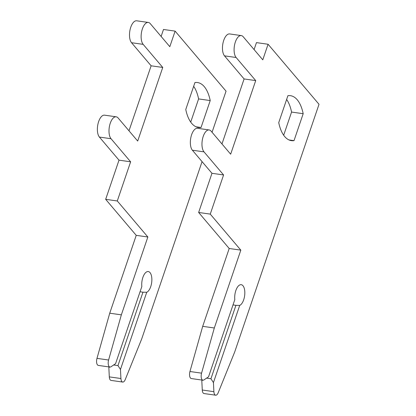 <?xml version="1.0" encoding="UTF-8"?>
<svg xmlns="http://www.w3.org/2000/svg" width="416" height="416" viewBox="0 0 416 416"><rect width="100%" height="100%" fill="white"/><g stroke="black" fill="none" stroke-linecap="round" stroke-linejoin="round"><path stroke-width="0.62" d="M303.186 113.703L294.018 140.644A41.293 19.084 -82 0 1 291.45 140.655A41.293 19.084 -82 0 1 278.736 122.632L287.908 95.69A41.293 19.084 -82 0 1 290.477 95.685A41.293 19.084 -82 0 1 297.227 99.767A41.293 19.084 -82 0 1 303.186 113.703L291.569 112.06L283.676 135.242M286.629 99.45A41.293 19.084 -82 0 1 291.569 112.06M202.946 380.198L191.324 378.555A5.294 2.449 -82 0 1 190.46 378.03A5.294 2.449 -82 0 1 189.951 371.509L202.696 326.342L229.2 248.492L198.64 212.467L211.968 173.306L192.379 150.218A11.648 5.382 -82 0 1 191.001 136.864A11.648 5.382 -82 0 1 197.543 128.305L209.165 129.948A11.648 5.382 -82 0 1 211.068 131.097L230.656 154.19L255.715 80.59L236.122 57.496A11.648 5.382 -82 0 1 234.744 44.143A11.648 5.382 -82 0 1 241.285 35.584A11.648 5.382 -82 0 1 243.188 36.733L262.782 59.826L268.081 44.257L319.02 104.302L234.692 352.004L218.197 392.746A5.294 2.449 -82 0 1 215.675 395.2A5.294 2.449 -82 0 1 214.807 394.675A5.294 2.449 -82 0 1 213.892 391.664L213.439 382.585L239.704 305.422A10.587 4.893 98 0 0 244.769 294.356A10.587 4.893 98 0 0 241.249 284.69A10.587 4.893 98 0 0 234.806 299.65L208.541 376.813L203.934 379.922A5.294 2.449 -82 0 1 202.946 380.198A5.294 2.449 -82 0 1 202.082 379.673A5.294 2.449 -82 0 1 201.568 373.152L214.318 327.985L240.822 250.136L210.257 214.11L223.59 174.949L204.001 151.856A11.648 5.382 -82 0 1 202.618 138.502A11.648 5.382 -82 0 1 209.165 129.948M215.675 395.2L204.053 393.557A5.294 2.449 -82 0 1 203.19 393.032A5.294 2.449 -82 0 1 202.275 390.021L201.817 380.942L202.374 380.115M206.591 378.128L210.938 378.742L213.439 382.585M210.938 378.742L235.934 305.323L233.017 304.912M239.704 305.422L236.007 305.334M221.967 143.946L244.093 78.946L224.5 55.853A11.648 5.382 -82 0 1 223.122 42.5A11.648 5.382 -82 0 1 229.663 33.94L241.285 35.584M254.088 49.582L256.459 42.614L268.081 44.257M201.817 380.942L202.114 380.078M202.696 326.342L214.318 327.985M229.2 248.492L240.822 250.136M198.64 212.467L210.257 214.11M211.968 173.306L223.59 174.949M244.093 78.946L255.715 80.59M294.018 140.644L288.98 139.932M210.22 100.563L201.048 127.504A41.293 19.084 -82 0 1 198.479 127.514A41.293 19.084 -82 0 1 185.77 109.491L194.938 82.55A41.293 19.084 -82 0 1 197.512 82.545A41.293 19.084 -82 0 1 204.261 86.627A41.293 19.084 -82 0 1 210.22 100.563L198.598 98.92L190.71 122.101M193.658 86.31A41.293 19.084 -82 0 1 198.598 98.92M113.625 364.988L117.972 365.602L120.468 369.444L146.739 292.282A10.587 4.893 98 0 0 151.804 281.216A10.587 4.893 98 0 0 148.278 271.549A10.587 4.893 98 0 0 141.84 286.51L115.575 363.672L110.968 366.782A5.294 2.449 -82 0 1 109.98 367.058L98.358 365.414A5.294 2.449 -82 0 1 97.49 364.889A5.294 2.449 -82 0 1 96.98 358.368L109.73 313.201L136.235 235.352L105.669 199.326L119.002 160.165L99.408 137.077A11.648 5.382 -82 0 1 98.03 123.724A11.648 5.382 -82 0 1 104.572 115.164L116.194 116.808A11.648 5.382 -82 0 1 118.097 117.957L137.691 141.05L162.744 67.449L143.156 44.356A11.648 5.382 -82 0 1 141.778 31.002A11.648 5.382 -82 0 1 148.32 22.443A11.648 5.382 -82 0 1 150.223 23.592L169.811 46.686L175.115 31.117L226.049 91.161L212.056 132.267M109.98 367.058A5.294 2.449 -82 0 1 109.112 366.532A5.294 2.449 -82 0 1 108.602 360.012L121.352 314.844L147.852 236.995L117.291 200.97L130.624 161.808L111.03 138.715A11.648 5.382 -82 0 1 109.652 125.362A11.648 5.382 -82 0 1 116.194 116.808M202.062 161.626L141.726 338.863L125.226 379.605A5.294 2.449 -82 0 1 122.704 382.06L111.088 380.416A5.294 2.449 -82 0 1 110.219 379.891A5.294 2.449 -82 0 1 109.304 376.88L108.852 367.801L109.408 366.974M122.704 382.06A5.294 2.449 -82 0 1 121.841 381.534A5.294 2.449 -82 0 1 120.926 378.524L120.468 369.444M117.972 365.602L142.964 292.183L140.052 291.772M146.739 292.282L143.042 292.193M128.996 130.806L151.128 65.806L131.534 42.713A11.648 5.382 -82 0 1 130.156 29.359A11.648 5.382 -82 0 1 136.698 20.8L148.32 22.443M161.122 36.442L163.493 29.474L175.115 31.117M108.852 367.801L109.143 366.938M109.73 313.201L121.352 314.844M136.235 235.352L147.852 236.995M105.669 199.326L117.291 200.97M119.002 160.165L130.624 161.808M151.128 65.806L162.744 67.449M201.048 127.504L196.014 126.792M189.951 371.509L201.568 373.152M202.275 390.021L213.892 391.664M192.379 150.218L204.001 151.856M224.5 55.853L236.122 57.496M96.98 358.368L108.602 360.012M109.304 376.88L120.926 378.524M99.408 137.077L111.03 138.715M131.534 42.713L143.156 44.356"/></g></svg>
